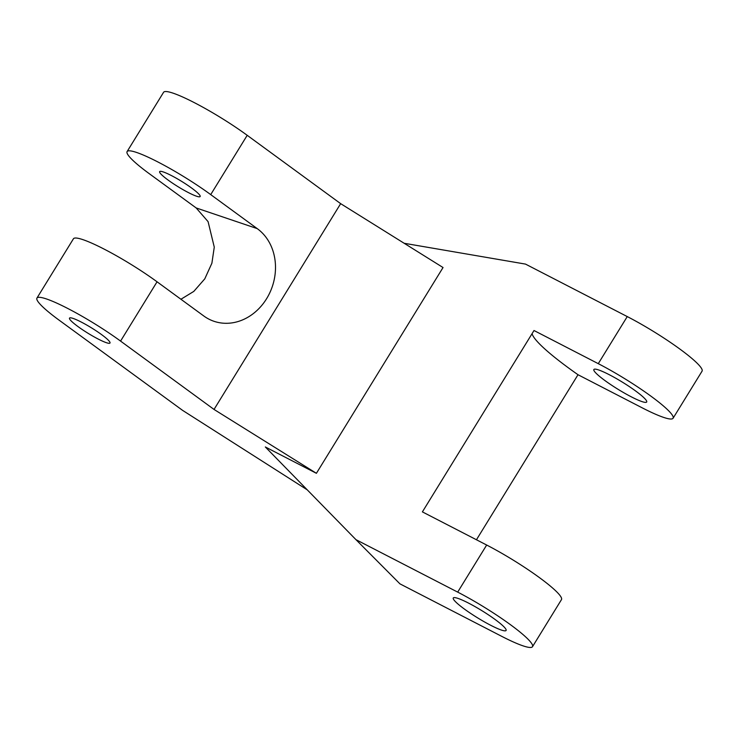 <?xml version="1.0" encoding="UTF-8"?>
<svg xmlns="http://www.w3.org/2000/svg" width="739" height="739" viewBox="0 0 739 739"><rect width="100%" height="100%" fill="white"/><g stroke="black" fill="none" stroke-linecap="round" stroke-linejoin="round"><path stroke-width="1.11" d="M83.479 323.229A23.768 3.205 -148.4 0 0 69.512 318.112A23.768 3.205 -148.4 0 0 96.024 337.899A23.768 3.205 -148.4 0 0 109.991 343.016A23.768 3.205 -148.4 0 0 83.479 323.229M404.178 243.279L525.503 264.1L627.254 316.578L598.276 363.662L534.011 330.518L422.394 511.887L486.668 545.031L457.69 592.115L355.939 539.646L265.338 446.975L316.403 473.311L214.033 409.443L120.568 341.095A61.993 8.369 -148.4 0 0 73.383 311.433A61.993 8.369 -148.4 0 0 36.95 298.066A61.993 8.369 -148.4 0 0 59.185 320.218L182.616 410.385L307.276 489.865M36.95 298.066L73.438 238.78A61.993 8.369 31.6 0 1 109.871 252.138A61.993 8.369 31.6 0 1 157.056 281.799L203.539 315.793A51.665 44.035 108.8 0 0 213.977 321.289A51.665 44.035 108.8 0 0 269.864 292.635A51.665 44.035 108.8 0 0 257.19 228.6L196.158 207.936L208.084 221.635L214.273 247.131L211.89 263.213L204.786 278.843L193.794 291.406L180.926 299.258M487.869 623.79A31.001 4.185 31.6 0 1 453.284 597.971A31.001 4.185 31.6 0 1 471.5 604.659A31.001 4.185 31.6 0 1 506.086 630.469A31.001 4.185 31.6 0 1 487.869 623.79M628.455 395.328A31.001 4.185 31.6 0 1 593.87 369.518A31.001 4.185 31.6 0 1 612.095 376.197A31.001 4.185 31.6 0 1 646.671 402.016A31.001 4.185 31.6 0 1 628.455 395.328M173.628 176.741A23.768 3.205 -148.4 0 0 159.661 171.614A23.768 3.205 -148.4 0 0 186.173 191.41A23.768 3.205 -148.4 0 0 200.14 196.528A23.768 3.205 -148.4 0 0 173.628 176.741M257.19 228.591L210.717 194.606A61.993 8.369 -148.4 0 0 163.531 164.945A61.993 8.369 -148.4 0 0 127.099 151.578A61.993 8.369 -148.4 0 0 149.333 173.73L196.158 207.936M127.099 151.578L163.587 92.283A61.993 8.369 31.6 0 1 200.02 105.649A61.993 8.369 31.6 0 1 247.205 135.311L340.661 203.659L443.04 267.527L316.403 473.311M598.276 363.662A61.993 8.369 31.6 0 1 673.072 418.256A61.993 8.369 31.6 0 1 642.274 407.873L578.009 374.728L476.452 539.756M457.69 592.115A61.993 8.369 31.6 0 1 532.486 646.717A61.993 8.369 31.6 0 1 501.689 636.325L399.938 583.847L355.939 539.646M486.668 545.031A61.993 8.369 31.6 0 1 561.464 599.625L532.486 646.717M627.254 316.578A61.993 8.369 31.6 0 1 702.05 371.172L673.072 418.256M578.009 374.728A103.331 13.939 31.6 0 1 532.08 333.658M340.661 203.659L214.033 409.443M210.717 194.606L247.205 135.311M120.568 341.095L157.056 281.799"/></g></svg>
